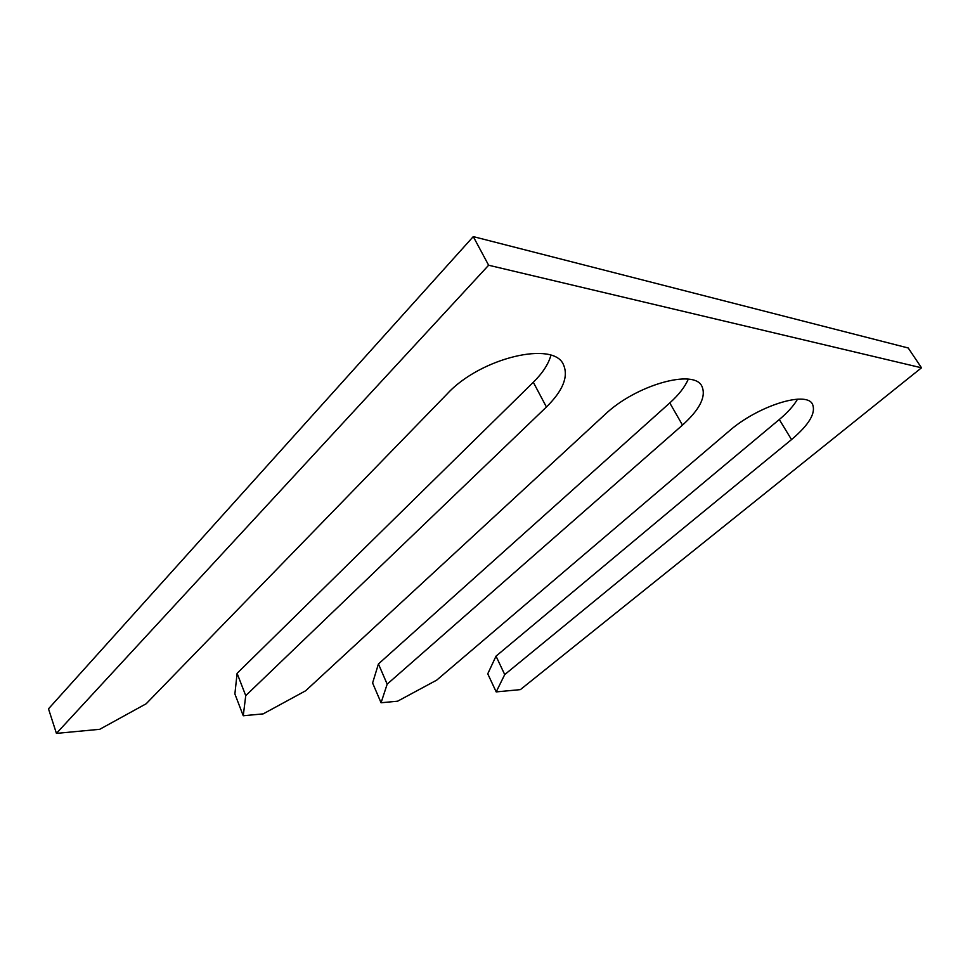 <?xml version="1.0" encoding="UTF-8"?>
<svg xmlns="http://www.w3.org/2000/svg" width="970" height="970" viewBox="0 0 970 970"><rect width="100%" height="100%" fill="white"/><g stroke="black" fill="none" stroke-linecap="round" stroke-linejoin="round"><path stroke-width="1.45" d="M550.911 355.323C548.45 364.126 542.582 373.111 533.318 382.265L237.104 673.338L245.737 695.66L243.252 715.763L234.885 693.962L237.104 673.338M473.275 236.607L488.637 265.234L921.5 367.8L908.223 347.987L473.275 236.607L48.5 708.827L56.43 733.393L99.752 729.294L146.179 703.759L447.267 393.808C480.356 357.76 553.943 340.434 563.497 364.768C568.638 376.603 562.952 390.68 546.425 407L245.737 695.66M488.637 265.234L56.43 733.393M921.5 367.8L520.381 689.621L496.191 691.901L487.752 673.81L496.022 656.144L504.727 674.587L496.191 691.901M797.534 399.191C793.702 405.763 787.628 412.541 779.298 419.525L496.022 656.144M779.298 419.525L791.52 439.592L504.727 674.587M791.52 439.592C809.186 424.654 816.17 412.844 812.472 404.163C806.288 390.583 757.509 406.018 728.882 431.262L436.706 680.128L397.603 701.201L381.064 702.765L372.601 682.989L378.433 663.953L387.175 684.153L381.064 702.765M688.263 379.185C684.99 386.872 678.83 394.79 669.785 402.938L378.433 663.953M243.252 715.763L263.173 713.884L305.635 690.785L604.722 414.748C635.544 385.041 694.253 368.479 701.928 386.327C706.354 396.451 699.879 409.376 682.504 425.103L387.175 684.153M533.318 382.265L546.425 407M669.785 402.938L682.504 425.103"/></g></svg>
